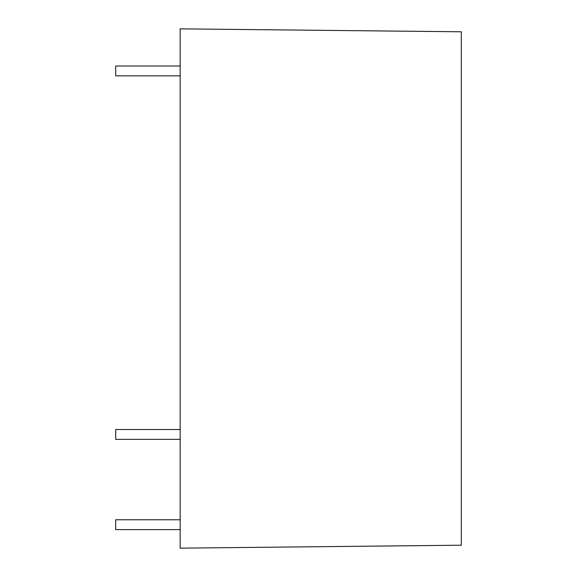 <?xml version="1.0" encoding="UTF-8"?>
<svg xmlns="http://www.w3.org/2000/svg" width="577" height="577" viewBox="0 0 577 577"><rect width="100%" height="100%" fill="white"/><g stroke="black" fill="none" stroke-linecap="round" stroke-linejoin="round"><path stroke-width="0.87" d="M180.161 548.15L461.304 545.207L461.304 31.793L180.161 28.85L180.161 548.15M180.161 66.009L115.696 66.009L115.696 75.854L180.161 75.854M180.161 439.364L115.696 439.364L115.696 429.519L180.161 429.519M180.161 519.769L115.696 519.769L115.696 529.614L180.161 529.614"/></g></svg>
